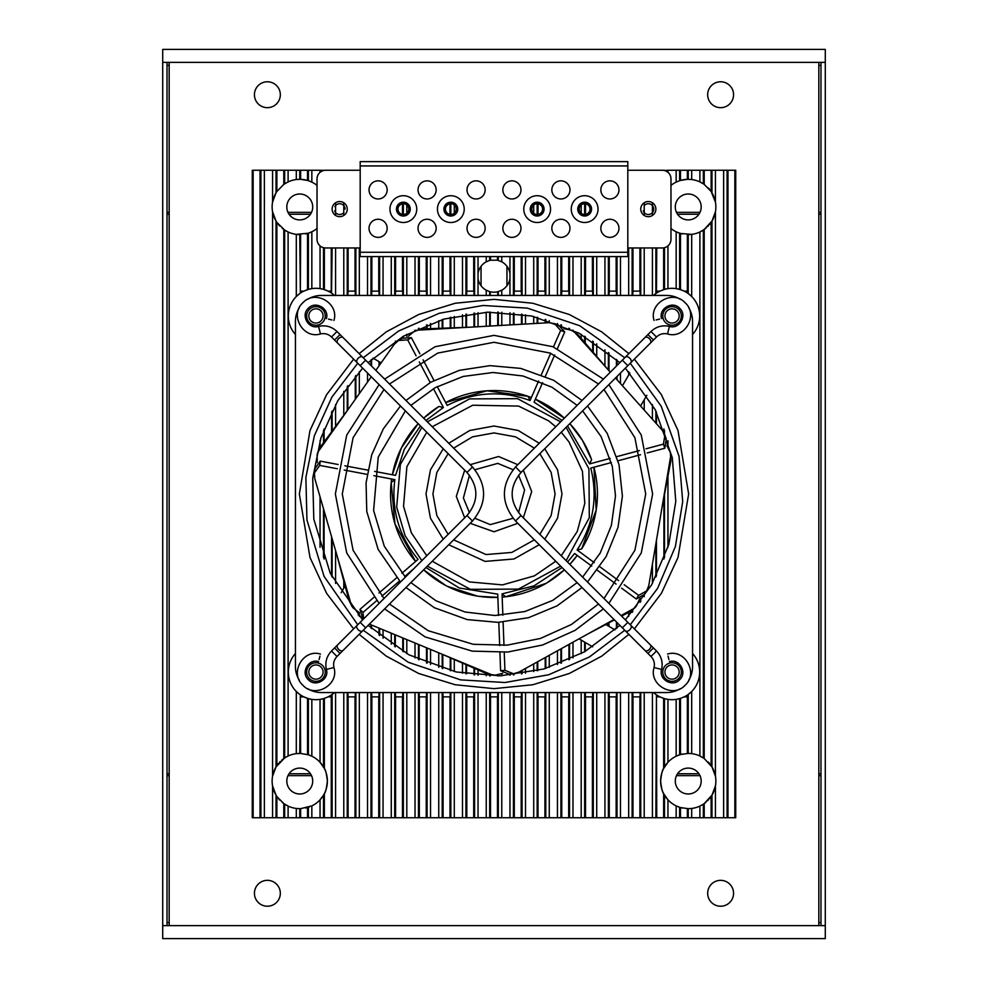 <?xml version="1.0" encoding="UTF-8"?>
<svg xmlns="http://www.w3.org/2000/svg" width="988" height="988" viewBox="0 0 988 988"><rect width="100%" height="100%" fill="white"/><g stroke="black" fill="none" stroke-linecap="round" stroke-linejoin="round"><path stroke-width="1.48" d="M648.313 201.552A7.558 7.558 0 0 1 654.859 212.889A7.558 7.558 0 0 1 641.768 212.889A7.558 7.558 0 0 1 648.313 201.552M339.687 201.552A7.558 7.558 0 0 1 346.232 212.889A7.558 7.558 0 0 1 333.141 212.889A7.558 7.558 0 0 1 339.687 201.552M403.351 214.507A5.397 5.397 0 0 1 398.683 206.418A5.397 5.397 0 0 1 408.032 206.418A5.397 5.397 0 0 1 403.351 214.507L403.351 203.713M537.163 214.507A5.397 5.397 0 0 1 532.495 206.418A5.397 5.397 0 0 1 541.844 206.418A5.397 5.397 0 0 1 537.163 214.507L537.163 203.713M450.837 214.507A5.397 5.397 0 0 1 446.156 206.418A5.397 5.397 0 0 1 455.505 206.418A5.397 5.397 0 0 1 450.837 214.507L450.837 203.713M584.649 214.507A5.397 5.397 0 0 1 579.968 206.418A5.397 5.397 0 0 1 589.317 206.418A5.397 5.397 0 0 1 584.649 214.507L584.649 203.713M360.188 170.257L325.657 170.257A8.633 8.633 0 0 0 317.024 178.89L317.024 239.331A8.633 8.633 0 0 0 325.657 247.963L360.188 247.963M627.812 247.963L662.343 247.963A8.633 8.633 0 0 0 670.976 239.331L670.976 178.89A8.633 8.633 0 0 0 662.343 170.257L627.812 170.257M627.812 165.947L627.812 161.624L360.188 161.624L360.188 256.596L627.812 256.596L627.812 165.947L360.188 165.947M403.351 216.014A6.904 6.904 0 0 1 397.374 205.652A6.904 6.904 0 0 1 409.328 205.652A6.904 6.904 0 0 1 403.351 216.014M537.163 216.014A6.904 6.904 0 0 1 531.186 205.652A6.904 6.904 0 0 1 543.141 205.652A6.904 6.904 0 0 1 537.163 216.014M450.837 216.014A6.904 6.904 0 0 1 444.859 205.652A6.904 6.904 0 0 1 456.814 205.652A6.904 6.904 0 0 1 450.837 216.014M584.649 216.014A6.904 6.904 0 0 1 578.672 205.652A6.904 6.904 0 0 1 590.626 205.652A6.904 6.904 0 0 1 584.649 216.014M560.9 237.379A9.065 9.065 0 0 1 553.058 223.782A9.065 9.065 0 0 1 568.755 223.782A9.065 9.065 0 0 1 560.9 237.379M609.892 237.379A9.065 9.065 0 0 1 602.05 223.782A9.065 9.065 0 0 1 617.747 223.782A9.065 9.065 0 0 1 609.892 237.379M560.9 198.971A9.065 9.065 0 0 1 553.058 185.374A9.065 9.065 0 0 1 568.755 185.374A9.065 9.065 0 0 1 560.9 198.971M609.892 198.971A9.065 9.065 0 0 1 602.05 185.374A9.065 9.065 0 0 1 617.747 185.374A9.065 9.065 0 0 1 609.892 198.971M511.908 237.379A9.065 9.065 0 0 1 504.065 223.782A9.065 9.065 0 0 1 519.762 223.782A9.065 9.065 0 0 1 511.908 237.379M511.908 198.971A9.065 9.065 0 0 1 504.065 185.374A9.065 9.065 0 0 1 519.762 185.374A9.065 9.065 0 0 1 511.908 198.971M584.649 222.498A13.375 13.375 0 0 1 573.052 202.417A13.375 13.375 0 0 1 596.233 202.417A13.375 13.375 0 0 1 584.649 222.498M537.163 222.498A13.375 13.375 0 0 1 525.579 202.417A13.375 13.375 0 0 1 548.748 202.417A13.375 13.375 0 0 1 537.163 222.498M403.351 222.498A13.375 13.375 0 0 1 391.767 202.417A13.375 13.375 0 0 1 414.948 202.417A13.375 13.375 0 0 1 403.351 222.498M450.837 222.498A13.375 13.375 0 0 1 439.252 202.417A13.375 13.375 0 0 1 462.421 202.417A13.375 13.375 0 0 1 450.837 222.498M378.108 198.971A9.065 9.065 0 0 1 370.253 185.374A9.065 9.065 0 0 1 385.95 185.374A9.065 9.065 0 0 1 378.108 198.971M378.108 237.379A9.065 9.065 0 0 1 370.253 223.782A9.065 9.065 0 0 1 385.95 223.782A9.065 9.065 0 0 1 378.108 237.379M476.093 198.971A9.065 9.065 0 0 1 468.238 185.374A9.065 9.065 0 0 1 483.935 185.374A9.065 9.065 0 0 1 476.093 198.971M427.1 198.971A9.065 9.065 0 0 1 419.245 185.374A9.065 9.065 0 0 1 434.942 185.374A9.065 9.065 0 0 1 427.1 198.971M476.093 237.379A9.065 9.065 0 0 1 468.238 223.782A9.065 9.065 0 0 1 483.935 223.782A9.065 9.065 0 0 1 476.093 237.379M427.1 237.379A9.065 9.065 0 0 1 419.245 223.782A9.065 9.065 0 0 1 434.942 223.782A9.065 9.065 0 0 1 427.1 237.379M623.49 161.624L364.51 161.624M818.817 925.645L818.817 62.355L169.183 62.355L169.183 925.645L820.979 925.645L820.979 62.355L825.289 62.355L825.289 49.4L162.711 49.4L162.711 62.355L167.021 62.355L167.021 925.645L169.183 925.645M319.087 659.552L319.951 656.094M668.049 656.094L668.913 659.552M328.448 319.087L331.906 319.951M656.094 319.951L659.552 319.087M315.95 323.064A7.126 7.126 0 0 1 309.775 312.381A7.126 7.126 0 0 1 322.113 312.381A7.126 7.126 0 0 1 315.95 323.064M315.95 679.176A7.126 7.126 0 0 1 309.775 668.493A7.126 7.126 0 0 1 322.113 668.493A7.126 7.126 0 0 1 315.95 679.176M672.05 323.064A7.126 7.126 0 0 1 665.887 312.381A7.126 7.126 0 0 1 678.225 312.381A7.126 7.126 0 0 1 672.05 323.064M672.05 679.176A7.126 7.126 0 0 1 665.887 668.493A7.126 7.126 0 0 1 678.225 668.493A7.126 7.126 0 0 1 672.05 679.176M688.722 680.226A25.898 25.898 0 0 0 692.563 666.665L692.563 321.335A25.898 25.898 0 0 0 688.722 307.774M680.226 299.278A25.898 25.898 0 0 0 666.665 295.437L321.335 295.437A25.898 25.898 0 0 0 307.774 299.278M299.278 307.774A25.898 25.898 0 0 0 295.437 321.335L295.437 666.665A25.898 25.898 0 0 0 299.278 680.226M307.774 688.722A25.898 25.898 0 0 0 321.335 692.563L666.665 692.563A25.898 25.898 0 0 0 680.226 688.722M315.95 325.225A9.275 9.275 0 0 1 307.91 311.306A9.275 9.275 0 0 1 323.978 311.306A9.275 9.275 0 0 1 315.95 325.225M315.95 681.337A9.275 9.275 0 0 1 307.91 667.419A9.275 9.275 0 0 1 323.978 667.419A9.275 9.275 0 0 1 315.95 681.337M672.05 325.225A9.275 9.275 0 0 1 664.022 311.306A9.275 9.275 0 0 1 680.09 311.306A9.275 9.275 0 0 1 672.05 325.225M672.05 681.337A9.275 9.275 0 0 1 664.022 667.419A9.275 9.275 0 0 1 680.09 667.419A9.275 9.275 0 0 1 672.05 681.337M317.568 453.443L320.248 447.194L317.099 454.813L317.259 462.545M416.084 355.816L407.686 339.909L398.535 340.465L394.298 344.281L375.835 370.339M371.278 376.774L319.297 450.158M320.248 447.194L348.85 408.427M400.362 339.489L402.091 338.279L411.366 337.649L419.875 353.753M415.701 330.77L422.259 328.967L414.343 331.264L408.402 336.216M553.453 346.936L560.653 330.437L554.515 323.632L548.896 322.706L419.357 330.078M422.259 328.967L470.399 327.164M556.417 324.459L558.442 325.052L564.716 331.919L557.43 348.603M572.805 331.017L578.289 335.018L571.57 330.251L563.987 328.695M646.053 448.787L663.43 444.131L664.924 435.091L662.145 430.113L615.499 377.996M610.312 372.192L575.621 333.425M578.289 335.018L609.72 371.537M665.467 437.091L666.258 439.043L664.813 448.231L647.226 452.949M635.358 607.089L630.245 611.56L636.383 606.052L639.594 599.024M504.238 652.302L504.917 670.284L513.389 673.754L518.861 672.149L613.993 619.488M621.069 615.573L632.382 609.3M630.245 611.56L621.613 616.117M614.425 619.921L587.65 634.074M511.327 673.828L509.24 674.174L500.607 670.716L499.928 652.525M493.716 675.039L487.035 673.816L495.161 675.187L502.67 673.31M369.376 624.12L490.134 674.088M487.035 673.816L442.871 654.55M376.626 600.704L362.979 612.449L363.633 618.871M362.633 618.253L359.965 609.349L373.76 597.468M352.284 606.657L349.073 600.667L353.074 607.879L359.212 612.572M337.39 468.757L319.704 465.422L314.443 472.906L314.789 478.6L350.789 603.26M349.073 600.667L336.599 554.132M314.826 470.881L314.95 468.769L320.248 461.124L338.131 464.508M670.556 453.986L670.852 460.779L670.383 452.553L666.888 445.65M624.157 584.686L638.631 595.369L646.621 590.91L648.783 585.637L670.432 457.703M670.852 460.779L661.898 508.116M645.399 592.578L644.374 594.418L636.284 599.012L621.637 588.193M562.049 567.544L534.026 585.859L502.052 593.874L502.855 615.191M503.114 622.094L503.979 645.399M616.08 584.093L597.32 570.261M591.763 566.149L574.621 553.502L567.544 562.049M581.636 548.945L596.184 510.067L593.912 467.225A103.431 103.431 0 0 1 581.636 548.945L577.103 549.97L594.27 562.641M599.827 566.741L618.587 580.586M640.557 454.727L618.043 460.766M611.374 462.557L590.787 468.065C597.987 497.335 593.43 524.64 577.103 549.97M582.438 440.352L569.841 423.654A103.431 103.431 0 0 1 591.602 459.741L589.577 463.915L610.176 458.407M616.858 456.617L639.384 450.577M554.676 354.939L545.351 376.305M542.585 382.628L534.063 402.165L562.049 420.456M528.074 396.336A103.431 103.431 0 0 1 531.371 397.546A103.431 103.431 0 0 0 528.074 396.336L486.936 390.803L445.662 402.548A103.431 103.431 0 0 1 528.074 396.336L530.074 400.523L538.608 380.973M541.362 374.637L550.699 353.259M423.099 359.854L433.991 380.466M437.227 386.567L447.181 405.413C474.104 391.878 501.743 390.248 530.074 400.523M425.952 420.456L443.402 407.513L433.448 388.655M430.212 382.541L419.32 361.929M344.923 465.793L367.82 470.127M374.613 471.412L395.546 475.376L404.388 449.17L420.456 425.952M391.199 482.514L394.965 523.85L415.602 561.468A103.431 103.431 0 0 1 391.199 482.514L394.842 479.625L373.884 475.66M367.091 474.376L344.182 470.041M378.997 592.973L396.67 577.77M401.894 573.262L418.048 559.356C398.856 536.114 391.125 509.536 394.842 479.625M413.75 568.755L404.771 576.486M399.535 580.993L381.862 596.196M499.669 645.621L498.804 622.329M498.545 615.425L497.742 594.134L459.334 588.008L425.952 567.544M443.402 407.513L438.882 406.476L423.654 418.159A103.431 103.431 0 0 1 438.882 406.476M418.159 423.654L401.375 447.972L392.372 474.771A103.431 103.431 0 0 1 418.159 423.654M535.36 399.189A103.431 103.431 0 0 1 564.346 418.159L535.36 399.189M591.602 459.741L582.525 440.5M502.052 593.874L505.683 596.777L546.031 583.389M546.969 582.846L564.346 569.841A103.431 103.431 0 0 1 502.176 597.11A103.431 103.431 0 0 0 505.683 596.777M569.841 564.346L577.227 555.417A103.431 103.431 0 0 1 569.841 564.346M478.933 596.332L497.866 597.37A103.431 103.431 0 0 1 423.654 569.841L445.576 585.402M447.268 586.279L477.365 596.085M692.563 321.335L692.563 666.665M666.665 295.437L321.335 295.437M295.437 321.335L295.437 666.665M666.665 692.563L321.335 692.563M629.887 373.019L622.428 385.728M646.844 395.299L640.57 405.994M381.133 362.868L373.019 358.113M396.559 341.897L395.311 341.169M359.311 612.943L358.113 614.981M391.396 507.079L391.396 507.079A103.431 103.431 0 0 1 391.656 479.032A103.431 103.431 0 0 0 391.396 507.079M345.121 585.933L341.156 592.701M614.981 629.887L605.78 624.49M592.689 646.831L579.042 638.828M688.241 768.096A12.955 12.955 0 0 1 699.455 787.522A12.955 12.955 0 0 1 677.027 787.522A12.955 12.955 0 0 1 688.241 768.096M665.48 796.699A27.627 27.627 0 0 0 667.95 799.798L663.64 793.611C662.479 792.586 661.478 788.399 660.614 781.051C661.466 773.703 662.479 769.516 663.64 768.491L667.95 762.291A27.627 27.627 0 0 1 680.473 754.536L676.163 756.203L676.163 699.38L680.473 698.368L680.473 754.536L688.241 753.424L688.241 694.441L691.699 691.489L691.699 753.634L688.241 753.424A27.627 27.627 0 0 1 699.899 756.005L699.899 231.995L704.209 229.488L704.209 758.512L711.978 766.923L711.978 221.077L704.209 229.488M311.282 755.944A27.627 27.627 0 0 1 311.838 756.203L308.392 754.807L308.392 698.627L311.838 699.38L311.838 756.203A27.627 27.627 0 0 1 320.05 762.291L324.36 768.491C325.521 769.504 326.534 773.69 327.386 781.051C326.534 788.387 325.521 792.574 324.36 793.611L324.36 817.743L252.273 817.743L252.273 170.257L252.273 817.743M299.759 768.096A12.955 12.955 0 0 1 310.973 787.522A12.955 12.955 0 0 1 288.545 787.522A12.955 12.955 0 0 1 299.759 768.096M688.241 194.006A12.955 12.955 0 0 1 699.455 213.433A12.955 12.955 0 0 1 677.027 213.433A12.955 12.955 0 0 1 688.241 194.006M680.473 233.464L680.473 289.632L676.163 288.62L676.163 231.797L680.473 233.464L691.699 234.366L691.699 296.511L688.241 293.56L688.241 234.576A27.627 27.627 0 0 0 689.748 234.539M704.209 758.512L699.899 756.005A27.627 27.627 0 0 1 702.703 757.512M489.678 295.437L489.678 291.621L486.232 290.213A16.191 16.191 0 0 1 478.031 278.653L478.031 273.38A16.191 16.191 0 0 1 486.232 261.82L489.678 260.412L489.678 256.596M509.969 295.437L509.969 278.653A16.191 16.191 0 0 1 501.768 290.213L497.73 291.769A16.191 16.191 0 0 1 490.27 291.769L490.27 295.437M490.27 312.097L490.27 326.04M497.73 291.769L497.73 295.437M497.73 312.097L497.73 325.62M308.392 233.193L311.838 231.797L311.838 288.62L308.392 289.373L308.392 233.193L296.301 234.366A27.627 27.627 0 0 1 288.101 231.995L288.101 756.005L284.655 757.92L284.655 230.081L288.101 231.995A27.627 27.627 0 0 1 285.273 230.476M306.465 697.997A27.627 27.627 0 0 0 308.392 698.627L303.81 696.873A27.627 27.627 0 0 1 300.352 694.86L300.624 753.436L296.301 753.634L296.301 691.489L299.759 694.441A27.627 27.627 0 0 1 299.512 694.268M295.437 334.463A27.627 27.627 0 0 1 299.759 293.56L296.301 296.511L296.301 234.366A27.627 27.627 0 0 0 299.129 234.576M299.759 194.006A12.955 12.955 0 0 1 310.973 213.433A12.955 12.955 0 0 1 288.545 213.433A12.955 12.955 0 0 1 299.759 194.006M692.563 653.537A27.627 27.627 0 0 1 688.241 694.441L687.648 696.873L684.19 696.873L680.473 698.368A27.627 27.627 0 0 1 676.99 699.232M662.578 697.997A27.627 27.627 0 0 0 664.504 698.627L667.95 699.38L667.95 762.291A27.627 27.627 0 0 0 663.566 768.639M682.325 754.066A27.627 27.627 0 0 0 680.769 754.449M663.269 769.244A27.627 27.627 0 0 0 661.058 776.148M661.021 776.333A27.627 27.627 0 0 0 660.614 780.841M660.626 781.632A27.627 27.627 0 0 0 663.269 792.87M663.578 793.488A27.627 27.627 0 0 0 665.332 796.489M678.645 806.949A27.627 27.627 0 0 0 679.608 807.295L676.163 805.887A27.627 27.627 0 0 1 667.95 799.798L667.95 817.743L324.36 817.743M680.769 807.641A27.627 27.627 0 0 0 682.313 808.036M702.579 804.664A27.627 27.627 0 0 0 703.345 804.17L699.899 806.097A27.627 27.627 0 0 1 691.699 808.456L688.241 808.678A27.627 27.627 0 0 0 689.266 808.653M701.319 805.381A27.627 27.627 0 0 0 702.394 804.775M734.862 817.743L734.862 170.257L735.727 170.257L735.727 817.743L711.978 817.743L711.978 795.179L704.209 803.59A27.627 27.627 0 0 0 704.234 803.577M705.012 803.009A27.627 27.627 0 0 0 706.087 802.133M707.68 800.675A27.627 27.627 0 0 0 708.371 799.959M709.458 798.749A27.627 27.627 0 0 0 710.1 797.946M710.557 797.341A27.627 27.627 0 0 0 712.249 794.71M712.373 794.5A27.627 27.627 0 0 0 715.436 785.917L715.436 817.743M712.41 220.349A27.627 27.627 0 0 0 715.436 211.815L715.436 776.185A27.627 27.627 0 0 0 714.793 773.406M714.645 772.912A27.627 27.627 0 0 0 711.051 765.465M709.532 763.44A27.627 27.627 0 0 0 708.235 761.983M704.246 758.525A27.627 27.627 0 0 0 703.295 757.882M676.163 699.38A27.627 27.627 0 0 1 664.652 698.677M687.648 694.86A27.627 27.627 0 0 1 684.19 696.873L684.19 696.873M653.537 692.563A27.627 27.627 0 0 0 655.871 694.441L653.537 692.563M664.504 766.923L664.504 698.627L659.922 696.873A27.627 27.627 0 0 0 661.33 697.516M663.911 559.06L663.911 497.495M663.911 432.707L663.911 428.94M656.464 412.095L656.464 423.766M656.464 540.263L656.464 575.905M324.089 428.94L324.089 441.982M324.089 510.821L324.089 559.06M331.536 412.095L331.536 431.892M331.536 536.595L331.536 575.905M305.218 697.516A27.627 27.627 0 0 1 303.81 696.873L300.624 696.873M322.545 765.428A27.627 27.627 0 0 0 320.05 762.291L320.05 699.38A27.627 27.627 0 0 0 323.496 698.627L320.05 699.38A27.627 27.627 0 0 1 308.54 698.677M326.67 697.516A27.627 27.627 0 0 0 328.078 696.873L324.36 698.368L324.36 768.491M332.129 817.743L332.129 694.441A27.627 27.627 0 0 0 334.463 692.563L331.536 694.86L331.536 696.873L328.078 696.873A27.627 27.627 0 0 0 331.536 694.86M295.437 653.537A27.627 27.627 0 0 0 299.166 694.008M300.352 694.86L299.759 753.424A27.627 27.627 0 0 0 298.734 753.436M300.624 753.436L308.392 754.807M288.101 756.005L288.101 756.005A27.627 27.627 0 0 1 296.301 753.634M286.051 757.067A27.627 27.627 0 0 0 283.766 758.525M282.988 759.093A27.627 27.627 0 0 0 281.913 759.957M280.32 761.415A27.627 27.627 0 0 0 279.629 762.131M278.542 763.354A27.627 27.627 0 0 0 277.9 764.144M277.443 764.749A27.627 27.627 0 0 0 275.751 767.392M275.541 767.762A27.627 27.627 0 0 0 272.565 776.185L272.565 211.815A27.627 27.627 0 0 0 273.207 214.594M272.565 817.743L272.565 785.917A27.627 27.627 0 0 0 273.207 788.696M273.355 789.19A27.627 27.627 0 0 0 276.023 795.179L276.875 796.538A27.627 27.627 0 0 0 277.455 797.353M278.505 798.699A27.627 27.627 0 0 0 279.74 800.095M282.235 802.404A27.627 27.627 0 0 0 282.852 802.898M283.766 803.577A27.627 27.627 0 0 0 285.396 804.652M285.606 804.775A27.627 27.627 0 0 0 286.681 805.381M298.722 808.653A27.627 27.627 0 0 0 299.759 808.678L296.301 808.456A27.627 27.627 0 0 1 288.101 806.097L283.791 803.59L276.875 796.538L276.875 817.743M323.496 817.743L323.496 795.179L320.05 799.798A27.627 27.627 0 0 1 311.838 805.887L300.624 808.666L300.624 817.743M305.675 808.036A27.627 27.627 0 0 0 307.231 807.641M307.527 817.743L307.527 807.554A27.627 27.627 0 0 0 309.355 806.949M320.05 817.743L320.05 799.798A27.627 27.627 0 0 0 322.545 796.674M322.594 796.587A27.627 27.627 0 0 0 324.435 793.463M324.731 792.858A27.627 27.627 0 0 0 326.942 785.954M326.979 785.769A27.627 27.627 0 0 0 327.386 781.261M327.374 780.458A27.627 27.627 0 0 0 324.731 769.244M324.422 768.615A27.627 27.627 0 0 0 322.607 765.527M310.479 755.585A27.627 27.627 0 0 0 307.527 754.536L307.527 698.368M680.473 289.632L684.19 291.127A27.627 27.627 0 0 1 687.648 293.14L688.241 293.56A27.627 27.627 0 0 1 692.563 334.463M687.376 234.564L687.376 291.127L684.19 291.127A27.627 27.627 0 0 0 682.782 290.484M667.95 245.889L667.95 288.62L664.504 289.373L664.504 247.679M687.376 170.257L687.376 179.334L688.241 179.322L688.241 170.257L680.473 170.257L680.473 180.446L687.376 179.334A27.627 27.627 0 0 0 680.473 180.446L679.608 180.705A27.627 27.627 0 0 0 678.645 181.051M670.976 185.386A27.627 27.627 0 0 1 676.163 182.113L679.608 180.705L679.608 170.257L667.95 170.257L667.95 172.332M670.976 228.512A27.627 27.627 0 0 0 682.313 233.934M689.92 234.527A27.627 27.627 0 0 0 704.234 229.475M705.012 228.907A27.627 27.627 0 0 0 706.087 228.043M707.68 226.585A27.627 27.627 0 0 0 708.371 225.869M709.458 224.647A27.627 27.627 0 0 0 710.1 223.856M710.557 223.251A27.627 27.627 0 0 0 712.249 220.62M704.246 184.435A27.627 27.627 0 0 0 704.209 184.41L711.125 191.462L715.436 202.083A27.627 27.627 0 0 0 712.434 193.623M712.089 193.006A27.627 27.627 0 0 0 711.051 191.363M709.532 189.338A27.627 27.627 0 0 0 708.235 187.893M688.241 179.322L691.699 179.544A27.627 27.627 0 0 1 699.899 181.903L703.345 183.83A27.627 27.627 0 0 0 702.567 183.323M702.369 183.212A27.627 27.627 0 0 0 701.455 182.694M687.376 291.127L687.648 293.14M681.535 289.99A27.627 27.627 0 0 0 662.578 289.99M656.736 247.963L656.464 293.14A27.627 27.627 0 0 1 659.922 291.127L664.504 289.373M656.464 293.14L655.871 293.56A27.627 27.627 0 0 0 653.537 295.437L655.871 293.56L655.871 247.963M653.71 209.11A5.397 5.397 0 0 0 652.413 205.603L652.413 212.618A5.397 5.397 0 0 0 653.686 209.604M643.225 210.889A5.397 5.397 0 0 0 644.213 212.618L644.213 215.458M335.587 202.762L335.587 205.603A5.397 5.397 0 0 0 334.883 206.653M334.623 210.987A5.397 5.397 0 0 0 335.587 212.618L335.587 215.458M345.084 209.11A5.397 5.397 0 0 0 343.787 205.603L343.787 212.618A5.397 5.397 0 0 1 335.587 212.618L335.587 205.603A5.397 5.397 0 0 1 343.787 205.603L343.787 202.762M334.463 295.437A27.627 27.627 0 0 0 332.129 293.56L334.463 295.437M324.607 289.719A27.627 27.627 0 0 0 324.36 289.632L328.078 291.127A27.627 27.627 0 0 1 331.536 293.14L331.536 291.127L328.078 291.127A27.627 27.627 0 0 0 324.731 289.756M322.483 289.101A27.627 27.627 0 0 0 320.05 288.62L323.496 289.373A27.627 27.627 0 0 0 322.52 289.113M320.05 245.889L320.05 288.62A27.627 27.627 0 0 0 306.465 289.99M300.624 234.564L300.352 293.14A27.627 27.627 0 0 1 303.81 291.127L308.392 289.373M300.624 291.127L303.81 291.127M317.024 228.512A27.627 27.627 0 0 1 305.675 233.934M299.488 234.576A27.627 27.627 0 0 0 299.759 234.576L300.352 293.14M284.655 230.081L276.875 222.436A27.627 27.627 0 0 0 277.455 223.251M274.454 218.052A27.627 27.627 0 0 0 276.875 222.436L276.023 221.077L276.023 766.923L284.655 757.92M277.233 190.956A27.627 27.627 0 0 0 276.875 191.462L283.791 184.41L288.101 181.903A27.627 27.627 0 0 1 296.301 179.544L299.759 179.322L299.759 170.257L288.101 170.257L288.101 181.903A27.627 27.627 0 0 0 285.606 183.225M285.421 183.336A27.627 27.627 0 0 0 284.803 183.719M284.655 183.83L284.655 170.257L283.791 170.257L283.791 184.41A27.627 27.627 0 0 0 283.395 184.694M283.791 170.257L276.875 170.257L276.875 191.462L276.023 192.821A27.627 27.627 0 0 0 275.751 193.29M275.541 193.673A27.627 27.627 0 0 0 272.565 202.083L272.565 170.257L276.875 170.257M273.355 215.088A27.627 27.627 0 0 0 274.219 217.496M278.505 224.597A27.627 27.627 0 0 0 279.74 225.993M282.235 228.302A27.627 27.627 0 0 0 282.852 228.808M283.766 229.475A27.627 27.627 0 0 0 285.174 230.414M309.355 181.051A27.627 27.627 0 0 0 308.392 180.705L311.838 182.113A27.627 27.627 0 0 1 317.024 185.386M307.527 170.257L307.527 180.446L308.392 180.705L308.392 170.257L300.624 170.257L300.624 179.334L307.527 180.446A27.627 27.627 0 0 0 300.624 179.334L299.759 179.322M711.978 817.743L667.95 817.743M711.978 795.179L715.436 785.917A27.627 27.627 0 0 0 715.436 776.185L711.978 766.923M703.345 817.743L703.345 804.17L704.209 803.59L704.209 817.743M688.241 817.743L688.241 808.678L680.473 807.554L680.473 817.743M679.608 817.743L679.608 807.295L680.473 807.554M656.736 696.873L659.922 696.873A27.627 27.627 0 0 1 656.464 694.86L656.736 817.743M655.871 817.743L656.464 694.86M497.73 675.137L497.73 675.903M497.73 692.563L497.73 696.873L490.542 696.873L490.542 817.743M490.27 674.767L490.27 675.903M490.27 692.563L490.542 696.873M323.496 766.923L323.496 698.627L324.36 698.368M323.496 795.179L324.36 793.611M299.759 817.743L299.759 808.678L300.624 808.666M276.023 766.923L272.565 776.185A27.627 27.627 0 0 0 272.565 785.917L276.023 795.179L276.023 817.743M711.978 192.821L711.978 170.257L715.436 170.257L715.436 202.083A27.627 27.627 0 0 1 715.436 211.815L711.978 221.077M723.636 817.743L723.636 170.257L727.958 170.257L727.958 817.743M699.899 181.903L699.899 170.257L704.209 170.257L704.209 184.41L703.345 183.83L703.345 170.257M688.241 170.257L691.699 170.257L691.699 179.544M664.504 170.541L667.95 170.257M656.736 291.127L659.922 291.127M644.213 202.762L644.213 205.603A5.397 5.397 0 0 1 652.413 205.603L652.413 202.762M652.413 215.458L652.413 212.618A5.397 5.397 0 0 1 644.213 212.618L644.213 205.603M632.987 247.963L632.987 291.127L640.162 291.127L640.162 295.437M632.987 291.127L632.715 295.437M640.162 598.716L640.162 602.334M640.162 692.563L640.162 696.873L632.987 696.873L632.987 817.743M632.715 609.868L632.715 611.72M632.715 692.563L632.987 696.873M609.25 256.596L609.25 291.127L616.426 291.127L616.426 295.437M609.25 291.127L608.979 295.437M616.426 359.41L616.426 366.079M616.426 377.07L616.426 379.022M616.426 621.921L616.426 628.59M616.426 692.563L616.426 696.873L609.25 696.873L609.25 817.743M608.979 353L608.979 370.673M608.979 622.798L608.979 626.367M608.979 692.563L609.25 696.873M585.514 256.596L585.514 291.127L592.689 291.127L592.689 295.437M585.514 291.127L585.242 295.437M592.689 341.144L592.689 351.74M592.689 692.563L592.689 696.873L585.514 696.873L585.514 817.743M585.242 336.587L585.242 343.083M585.242 642.472L585.242 651.413M585.242 692.563L585.514 696.873M561.764 256.596L561.764 291.127L568.94 291.127L568.94 295.437M561.764 291.127L561.493 295.437M568.94 328.214L568.94 329.078M568.94 644.423L568.94 659.786M568.94 692.563L568.94 696.873L561.764 696.873L561.764 817.743M561.493 325.04L561.493 326.534M561.493 648.548L561.493 662.96M561.493 692.563L561.764 696.873M538.028 256.596L538.028 291.127L545.203 291.127L545.203 295.437M538.028 291.127L537.756 295.437M545.203 319.408L545.203 322.915M545.203 657.563L545.203 668.592M545.203 692.563L545.203 696.873L538.028 696.873L538.028 817.743M537.756 317.395L537.756 323.335M537.756 661.688L537.756 670.605M537.756 692.563L538.028 696.873M521.466 670.716L521.466 673.853M521.466 692.563L521.466 696.873L514.291 696.873L514.291 817.743M514.019 673.668L514.019 674.841M514.019 692.563L514.291 696.873M514.291 256.596L514.291 291.127L521.466 291.127L521.466 295.437M514.291 291.127L514.019 295.437M514.019 313.159L514.019 324.694M521.466 314.147L521.466 324.262M509.969 278.653L509.969 256.596M490.542 256.596L490.542 260.202L497.458 260.202L501.768 261.82A16.191 16.191 0 0 1 509.969 273.38M490.542 260.202L489.678 260.412M473.981 668.123L473.981 674.841M473.981 692.563L473.981 696.873L466.805 696.873L466.805 817.743M466.534 664.875L466.534 673.853M466.534 692.563L466.805 696.873M466.805 256.596L466.805 291.127L473.981 291.127L473.981 295.437M466.805 291.127L466.534 295.437M466.534 314.147L466.534 327.312M473.981 313.159L473.981 326.966M443.069 256.596L443.069 291.127L450.244 291.127L450.244 295.437M443.069 291.127L442.797 295.437M450.244 317.395L450.244 327.917M450.244 657.761L450.244 670.605M450.244 692.563L450.244 696.873L443.069 696.873L443.069 817.743M442.797 319.408L442.797 328.201M442.797 654.513L442.797 668.592M442.797 692.563L443.069 696.873M419.32 256.596L419.32 291.127L426.507 291.127L426.507 295.437M419.32 291.127L419.06 295.437M426.507 325.04L426.507 328.806M426.507 647.782L426.507 662.96M426.507 692.563L426.507 696.873L419.32 696.873L419.32 817.743M419.06 328.214L419.06 329.486M419.06 644.707L419.06 659.786M419.06 692.563L419.32 696.873M395.583 256.596L395.583 291.127L402.758 291.127L402.758 295.437M395.583 291.127L395.311 295.437M402.758 336.587L402.758 337.896M402.758 637.964L402.758 651.413M402.758 692.563L402.758 696.873L395.583 696.873L395.583 817.743M395.311 634.889L395.311 646.856M395.311 692.563L395.583 696.873M371.846 256.596L371.846 291.127L379.022 291.127L379.022 295.437M371.846 291.127L371.574 295.437M379.022 361.633L379.022 365.856M379.022 628.158L379.022 635M379.022 692.563L379.022 696.873L371.846 696.873L371.846 817.743M371.574 359.41L371.574 366.079M371.574 625.071L371.574 628.59M371.574 692.563L371.846 696.873M348.097 247.963L348.097 291.127L355.285 291.127L355.285 295.437M348.097 291.127L347.838 295.437M355.285 376.28L355.285 399.362M355.285 692.563L355.285 696.873L348.097 696.873L348.097 817.743M347.838 385.666L347.838 409.81M347.838 692.563L348.097 696.873M324.36 247.864L324.36 289.632L323.496 289.373L323.496 247.679M331.536 293.14L332.129 247.963M320.05 172.332L320.05 170.257L324.36 170.356M308.392 170.257L311.838 170.257L311.838 182.113M284.655 170.257L288.101 170.257M276.023 170.257L276.023 192.821L272.565 202.083A27.627 27.627 0 0 0 272.565 211.815L276.023 221.077M260.906 817.743L260.906 170.257L264.364 170.257L264.364 817.743M734.862 170.257L727.958 170.257M723.636 170.257L715.436 170.257M711.978 170.257L704.209 170.257M699.899 170.257L691.699 170.257M680.473 170.257L679.608 170.257M664.504 170.257L656.736 170.257M331.264 170.257L324.36 170.257M320.05 170.257L311.838 170.257M300.624 170.257L299.759 170.257M272.565 170.257L264.364 170.257M260.906 170.257L252.273 170.257M720.623 81.769A12.955 12.955 0 0 1 731.836 101.196A12.955 12.955 0 0 1 709.396 101.196A12.955 12.955 0 0 1 720.623 81.769M720.623 880.333A12.955 12.955 0 0 1 731.836 899.747A12.955 12.955 0 0 1 709.396 899.747A12.955 12.955 0 0 1 720.623 880.333M267.377 81.769A12.955 12.955 0 0 1 278.604 101.196A12.955 12.955 0 0 1 256.164 101.196A12.955 12.955 0 0 1 267.377 81.769M267.377 880.333A12.955 12.955 0 0 1 278.604 899.747A12.955 12.955 0 0 1 256.164 899.747A12.955 12.955 0 0 1 267.377 880.333M162.711 62.355L162.711 938.6L825.289 938.6L825.289 62.355M820.979 925.645L825.289 925.645M162.711 925.645L167.021 925.645M167.021 62.355L169.183 62.355M818.817 62.355L820.979 62.355M481.045 266.303L481.045 285.73M506.955 285.73L506.955 266.303M167.021 922.594L169.183 922.594M818.817 922.594L820.979 922.594M167.021 65.406L169.183 65.406M818.817 65.406L820.979 65.406M360.188 252.273L627.812 252.273M521.009 515.514C509.215 501.175 509.215 486.825 521.009 472.486L515.514 466.991C500.718 484.997 500.718 503.003 515.514 521.009L622.341 627.837L627.837 622.341L521.009 515.514L515.514 521.009M466.991 472.486L472.486 466.991C487.282 484.997 487.282 503.003 472.486 521.009L466.991 515.514C478.785 501.175 478.785 486.825 466.991 472.486L360.163 365.659L365.659 360.163L472.486 466.991M472.486 521.009L365.659 627.837L360.163 622.341L466.991 515.514M515.514 466.991L622.341 360.163L627.837 365.659L521.009 472.486M365.659 627.837L362.658 630.838A3.89 2.396 -135 0 1 358.212 629.788A3.89 2.396 -135 0 1 357.162 625.342L360.163 622.341M627.837 622.341L630.838 625.342A3.89 2.396 135 0 1 629.788 629.788A3.89 2.396 135 0 1 625.342 630.838L622.341 627.837M360.163 365.659L357.162 362.658A3.89 2.396 -45 0 1 358.212 358.212A3.89 2.396 -45 0 1 362.658 357.162L365.659 360.163M622.341 360.163L625.342 357.162A3.89 2.396 45 0 1 629.788 358.212A3.89 2.396 45 0 1 630.838 362.658L627.837 365.659M362.658 630.838L343.058 650.425A3.89 2.396 -135 0 1 338.625 649.375A3.89 2.396 -135 0 1 337.575 644.942L357.162 625.342M630.838 625.342L650.425 644.942A3.89 2.396 135 0 1 649.375 649.375A3.89 2.396 135 0 1 644.942 650.425L650.993 656.489C653.945 659.638 654.97 663.319 654.056 667.542L661.59 669.432C658.428 679.497 672.68 687.574 679.682 679.682C687.574 672.68 679.497 658.428 669.432 661.59M357.162 362.658L337.575 343.058A3.89 2.396 -45 0 1 338.625 338.625A3.89 2.396 -45 0 1 343.058 337.575L362.658 357.162M625.342 357.162L644.942 337.575A3.89 2.396 45 0 1 649.375 338.625A3.89 2.396 45 0 1 650.425 343.058L656.489 337.007L650.993 331.511L647.943 334.562L653.439 340.057M343.058 650.425L340.057 653.439L334.562 647.943L337.575 644.942M650.425 644.942L653.439 647.943L647.943 653.439M337.575 343.058L334.562 340.057L340.057 334.562L343.058 337.575M340.057 653.439L337.007 656.489L334.253 653.747L331.511 650.993L334.562 647.943M653.439 647.943L656.489 650.993L650.993 656.489M334.562 340.057L331.511 337.007L334.253 334.253L337.007 331.511L340.057 334.562M318.568 661.59C308.503 658.428 300.426 672.68 308.318 679.682C315.32 687.574 329.572 679.497 326.411 669.432L333.944 667.542C339.378 684.869 314.888 698.751 302.822 685.178C289.249 673.112 303.131 648.622 320.458 654.056M326.411 318.568C329.572 308.503 315.32 300.426 308.318 308.318C300.426 315.32 308.503 329.572 318.568 326.411L320.458 333.944C303.131 339.378 289.249 314.9 302.822 302.822C314.9 289.249 339.378 303.131 333.944 320.458M654.056 320.458C648.622 303.131 673.1 289.249 685.178 302.822C698.751 314.9 684.869 339.378 667.542 333.944L669.432 326.411C679.497 329.572 687.574 315.32 679.682 308.318C672.68 300.426 658.428 308.503 661.59 318.568M411.366 337.649L407.686 339.909M564.716 331.919L560.653 330.437M664.813 448.231L663.43 444.131M353.642 359.138L326.596 394.681L309.985 430.546L299.352 494L309.985 557.454L326.596 593.319L353.642 628.862M359.138 634.358L386.283 656.131L418.69 673.495L455.209 684.746L494 688.648L532.791 684.746L569.31 673.495L601.717 656.131L628.862 634.358M634.358 628.862L661.404 593.319L678.015 557.454L688.648 494L678.015 430.546L661.404 394.681L634.358 359.138M628.862 353.642L601.717 331.869L569.31 314.505L532.791 303.254L494 299.352L455.209 303.254L418.69 314.505L386.283 331.869L359.138 353.642M500.607 670.716L504.917 670.284M359.965 609.349L362.979 612.449M320.248 461.124L319.704 465.422M636.284 599.012L638.631 595.369M567.544 425.952L589.577 463.915M679.608 754.807L679.608 698.627M667.95 440.685L667.95 446.625M667.95 476.117L667.95 547.315M664.504 557.491L664.504 494.358M664.504 433.967L664.504 430.509M323.496 557.491L323.496 508.758M323.496 442.785L323.496 430.509M320.05 547.315L320.05 496.816M320.05 447.478L320.05 440.685M703.345 757.92L703.345 230.081M679.608 289.373L679.608 233.193M489.678 326.077L489.678 312.109M486.232 326.275L486.232 312.22M486.232 295.437L486.232 290.213M501.768 290.213L501.768 295.437M501.768 312.22L501.768 325.385M498.323 325.583L498.323 312.109M498.323 295.437L498.323 291.621M687.376 696.873L687.376 753.436M655.871 410.934L655.871 423.099M655.871 543.758L655.871 577.066M332.129 577.066L332.129 538.645M332.129 431.089L332.129 410.934M711.125 765.564L711.125 222.436M478.031 278.653L478.031 295.437M478.031 312.764L478.031 326.732M509.969 324.916L509.969 312.764M307.527 289.632L307.527 233.464M283.791 758.512L283.791 229.488M276.875 222.436L276.875 765.564M699.899 817.743L699.899 806.097M691.699 808.456L691.699 817.743M676.163 817.743L676.163 805.887M664.504 817.743L664.504 795.179M663.64 768.491L663.64 698.368M652.413 817.743L652.413 692.563M652.413 583.476L652.413 564.173M652.413 419.245L652.413 404.524M509.969 817.743L509.969 692.563M509.969 675.236L509.969 674.1M513.427 817.743L513.427 692.563M513.427 674.903L513.427 673.742M498.323 817.743L498.323 692.563M498.323 675.891L498.323 675.076M501.768 673.977L501.768 675.78M501.768 692.563L501.768 817.743M486.232 817.743L486.232 692.563M486.232 675.78L486.232 673.458M489.678 817.743L489.678 692.563M489.678 675.891L489.678 674.656M474.573 817.743L474.573 692.563M474.573 674.903L474.573 668.382M478.031 669.889L478.031 675.236M478.031 692.563L478.031 817.743M335.587 404.524L335.587 426.408M335.587 550.6L335.587 583.476M335.587 692.563L335.587 817.743M308.392 817.743L308.392 807.295M311.838 805.887L311.838 817.743M296.301 817.743L296.301 808.456M284.655 817.743L284.655 804.17M288.101 806.097L288.101 817.743M727.094 817.743L727.094 170.257M676.163 182.113L676.163 170.257M663.64 289.632L663.64 247.864M652.413 295.437L652.413 247.963M644.213 247.963L644.213 295.437M644.213 399.782L644.213 410.082M644.213 594.653L644.213 596.653M644.213 692.563L644.213 817.743M640.755 817.743L640.755 692.563M640.755 601.531L640.755 598.333M640.755 295.437L640.755 247.963M628.677 817.743L628.677 692.563M628.677 616.339L628.677 612.387M628.677 375.082L628.677 371.673M628.677 295.437L628.677 247.963M632.122 817.743L632.122 692.563M632.122 612.424L632.122 610.337M632.122 295.437L632.122 247.963M617.018 817.743L617.018 692.563M617.018 628.047L617.018 622.514M617.018 379.688L617.018 376.477M617.018 365.486L617.018 359.953M617.018 295.437L617.018 256.596M620.476 256.596L620.476 295.437M620.476 373.019L620.476 383.554M620.476 692.563L620.476 817.743M604.94 817.743L604.94 692.563M604.94 365.968L604.94 349.789M604.94 295.437L604.94 256.596M608.386 817.743L608.386 692.563M608.386 626.022L608.386 623.107M608.386 369.981L608.386 352.518M608.386 295.437L608.386 256.596M593.282 817.743L593.282 692.563M593.282 352.432L593.282 341.539M593.282 295.437L593.282 256.596M596.727 256.596L596.727 295.437M596.727 343.836L596.727 356.446M596.727 692.563L596.727 817.743M581.191 817.743L581.191 692.563M581.191 653.686L581.191 640.088M581.191 338.378L581.191 334.315M581.191 295.437L581.191 256.596M581.191 213.26L581.191 204.961M584.649 817.743L584.649 692.563M584.649 651.747L584.649 642.114M584.649 342.391L584.649 336.253M584.649 295.437L584.649 256.596M569.545 817.743L569.545 692.563M569.545 659.515L569.545 644.09M569.545 329.3L569.545 328.485M569.545 295.437L569.545 256.596M572.991 256.596L572.991 295.437M572.991 330.103L572.991 331.054M572.991 642.188L572.991 657.897M572.991 692.563L572.991 817.743M557.454 817.743L557.454 692.563M557.454 664.516L557.454 650.783M557.454 324.694L557.454 323.484M557.454 295.437L557.454 256.596M560.9 817.743L560.9 692.563M560.9 663.195L560.9 648.869M560.9 326.176L560.9 324.805M560.9 295.437L560.9 256.596M545.796 817.743L545.796 692.563M545.796 668.407L545.796 657.242M545.796 322.878L545.796 319.593M545.796 295.437L545.796 256.596M549.254 256.596L549.254 295.437M549.254 320.655L549.254 322.693M549.254 655.328L549.254 667.345M549.254 692.563L549.254 817.743M533.718 817.743L533.718 692.563M533.718 671.556L533.718 663.924M533.718 323.57L533.718 316.444M533.718 295.437L533.718 256.596M533.718 213.26L533.718 204.961M537.163 817.743L537.163 692.563M537.163 670.741L537.163 662.022M537.163 323.372L537.163 317.259M537.163 295.437L537.163 256.596M522.059 817.743L522.059 692.563M522.059 673.767L522.059 670.383M522.059 324.237L522.059 314.233M522.059 295.437L522.059 256.596M525.505 256.596L525.505 295.437M525.505 314.814L525.505 324.039M525.505 668.468L525.505 673.186M525.505 692.563L525.505 817.743M513.427 324.719L513.427 313.097M513.427 295.437L513.427 256.596M501.768 256.596L501.768 261.82M498.323 260.412L498.323 256.596M486.232 261.82L486.232 256.596M474.573 326.929L474.573 313.097M474.573 295.437L474.573 256.596M478.031 256.596L478.031 273.38M462.495 817.743L462.495 692.563M462.495 673.186L462.495 663.109M462.495 327.46L462.495 314.814M462.495 295.437L462.495 256.596M465.941 817.743L465.941 692.563M465.941 673.767L465.941 664.615M465.941 327.337L465.941 314.233M465.941 295.437L465.941 256.596M450.837 817.743L450.837 692.563M450.837 670.741L450.837 658.02M450.837 327.905L450.837 317.259M450.837 295.437L450.837 256.596M454.282 204.961L454.282 213.26M454.282 256.596L454.282 295.437M454.282 316.444L454.282 327.769M454.282 659.527L454.282 671.556M454.282 692.563L454.282 817.743M438.746 817.743L438.746 692.563M438.746 667.345L438.746 652.846M438.746 328.349L438.746 320.655M438.746 295.437L438.746 256.596M442.204 817.743L442.204 692.563M442.204 668.407L442.204 654.266M442.204 328.226L442.204 319.593M442.204 295.437L442.204 256.596M430.546 256.596L430.546 295.437M430.546 323.484L430.546 328.658M430.546 649.449L430.546 664.516M430.546 692.563L430.546 817.743M427.1 817.743L427.1 692.563M427.1 663.195L427.1 648.029M427.1 328.794L427.1 324.805M427.1 295.437L427.1 256.596M415.009 817.743L415.009 692.563M415.009 657.897L415.009 643.027M415.009 330.992L415.009 330.103M415.009 295.437L415.009 256.596M418.455 817.743L418.455 692.563M418.455 659.515L418.455 644.46M418.455 329.646L418.455 328.485M418.455 295.437L418.455 256.596M403.351 817.743L403.351 692.563M403.351 651.747L403.351 638.211M403.351 337.575L403.351 336.253M403.351 295.437L403.351 256.596M406.809 204.961L406.809 213.26M406.809 256.596L406.809 295.437M406.809 334.315L406.809 336.365M406.809 639.644L406.809 653.686M406.809 692.563L406.809 817.743M391.273 817.743L391.273 692.563M391.273 644.164L391.273 633.209M391.273 295.437L391.273 256.596M394.718 817.743L394.718 692.563M394.718 646.461L394.718 634.642M394.718 295.437L394.718 256.596M379.614 817.743L379.614 692.563M379.614 635.482L379.614 628.393M379.614 365.017L379.614 361.979M379.614 295.437L379.614 256.596M383.06 256.596L383.06 295.437M383.06 629.825L383.06 638.211M383.06 692.563L383.06 817.743M367.524 817.743L367.524 692.563M367.524 382.072L367.524 373.019M367.524 295.437L367.524 256.596M370.982 817.743L370.982 692.563M370.982 628.047L370.982 624.824M370.982 377.206L370.982 376.477M370.982 365.486L370.982 359.953M370.982 295.437L370.982 256.596M355.878 817.743L355.878 692.563M355.878 398.522L355.878 375.576M355.878 295.437L355.878 247.963M359.323 247.963L359.323 295.437M359.323 371.673L359.323 393.656M359.323 613.017L359.323 616.327M359.323 692.563L359.323 817.743M343.787 817.743L343.787 692.563M343.787 588.218L343.787 580.932M343.787 415.293L343.787 391.347M343.787 295.437L343.787 247.963M343.787 215.458L343.787 212.618M347.245 817.743L347.245 692.563M347.245 410.625L347.245 386.469M347.245 295.437L347.245 247.963M335.587 247.963L335.587 295.437M296.301 179.544L296.301 170.257M711.125 817.743L711.125 796.538M687.376 817.743L687.376 808.666M663.64 817.743L663.64 793.611M639.903 696.873L639.903 817.743M616.154 696.873L616.154 817.743M592.417 696.873L592.417 817.743M568.68 696.873L568.68 817.743M544.931 696.873L544.931 817.743M521.195 696.873L521.195 817.743M497.458 817.743L497.458 696.873M473.709 817.743L473.709 696.873M449.972 696.873L449.972 817.743M426.236 696.873L426.236 817.743M402.486 696.873L402.486 817.743M378.75 696.873L378.75 817.743M355.013 696.873L355.013 817.743M331.264 817.743L331.264 696.873M283.791 817.743L283.791 803.59M735.727 170.257L735.727 817.743M711.125 191.462L711.125 170.257M639.903 291.127L639.903 247.963M616.154 291.127L616.154 256.596M592.417 291.127L592.417 256.596M585.514 203.787L585.514 214.433M568.68 291.127L568.68 256.596M544.931 291.127L544.931 256.596M538.028 203.787L538.028 214.433M521.195 291.127L521.195 256.596M497.458 260.202L497.458 256.596M473.709 291.127L473.709 256.596M449.972 291.127L449.972 256.596M449.972 214.433L449.972 203.787M426.236 291.127L426.236 256.596M402.486 291.127L402.486 256.596M402.486 214.433L402.486 203.787M378.75 291.127L378.75 256.596M355.013 291.127L355.013 247.963M331.264 291.127L331.264 247.963M260.042 817.743L260.042 170.257M253.138 170.257L253.138 817.743M167.021 775.654L169.183 775.654M287.977 775.654L311.529 775.654M676.471 775.654L700.023 775.654M818.817 775.654L820.979 775.654M167.021 773.765L169.183 773.765M289.052 773.765L310.467 773.765M677.533 773.765L698.948 773.765M818.817 773.765L820.979 773.765M167.021 214.235L169.183 214.235M289.052 214.235L310.467 214.235M677.533 214.235L698.948 214.235M818.817 214.235L820.979 214.235M167.021 212.346L169.183 212.346M287.977 212.346L311.529 212.346M676.471 212.346L700.023 212.346M818.817 212.346L820.979 212.346M603.384 608.88L575.065 630.356L542.659 644.979L507.82 652.031L472.276 651.141L425.124 636.902L384.616 608.88M379.12 603.384L346.714 552.909L335.364 494L346.714 435.091L379.12 384.616M384.616 379.12L435.091 346.714L494 335.364L552.909 346.714L603.384 379.12M608.88 384.616L641.286 435.091L652.636 493.988L641.286 552.897L608.88 603.384M598.506 604.001L571.422 624.49L540.461 638.433L507.177 645.152L473.227 644.3L428.199 630.715L389.494 604.001M383.999 598.506L353.087 550.267L342.28 494L353.087 437.733L383.999 389.494M389.494 383.999L437.733 353.087L494 342.28L550.267 353.087L598.506 383.999M604.001 389.494L634.901 437.733L645.72 493.988L634.914 550.254L604.001 598.506M400.486 582.018L378.132 549.365L366.77 511.451L366.066 482.897L371.686 454.9L383.344 428.829L400.486 405.982M405.982 400.486L430.892 382.158L459.445 370.315L490.011 365.646L520.812 368.413L553.613 380.257L582.018 400.486M587.514 405.982L607.138 433.263L619.031 464.693L622.403 496.075L618.019 527.32L606.15 556.553L587.514 582.018M582.018 587.514L557.109 605.842L528.555 617.685L497.989 622.354L467.188 619.587L434.387 607.744L405.982 587.514M405.376 577.128L384.32 546.29L373.612 510.512L378.231 457.098L405.376 410.872M410.872 405.376L435.239 387.642L463.199 376.453L493.074 372.488L522.985 375.996L551.959 387.197L577.128 405.376M582.624 410.872L601.112 436.622L612.301 466.274L615.499 495.902L611.374 525.418L600.198 553.045L582.624 577.128M577.128 582.624L552.761 600.358L524.801 611.547L494.926 615.512L465.015 612.004L436.041 600.803L410.872 582.624M421.864 560.641L405.154 535.842L396.682 507.165L400.35 464.446L421.864 427.359M427.359 421.864L469.547 398.893L517.589 398.67L560.641 421.864M566.136 427.359L588.934 468.868L589.305 517.675L566.136 560.641M560.641 566.136L518.453 589.107L470.411 589.33L427.359 566.136M426.754 555.75L411.354 532.779L403.536 506.239L406.895 466.657L426.754 432.25M432.25 426.754L472.733 405.216L518.589 406.08L548.55 420.802L555.75 426.754M561.246 432.25L569.014 441.957L582.414 471.239L584.81 503.337L577.264 531.445L561.246 555.75M555.75 561.246L534.459 575.843L502.497 584.896L469.411 581.92L432.25 561.246M539.25 544.746L513.995 558.973L485.108 561.406L448.75 544.746M443.254 539.25L430.472 518.218L426.013 494L430.472 469.794L443.254 448.75M448.75 443.254L469.794 430.472L494 426.013L518.218 430.472L539.25 443.254M544.746 448.75L557.528 469.782L561.987 494L557.528 518.206L544.746 539.25M534.36 539.843L511.772 552.44L486.01 554.552L453.64 539.843M448.157 534.36L436.857 515.563L432.917 494L436.857 472.437L448.157 453.64M453.64 448.157L472.437 436.857L494 432.917L515.575 436.857L534.36 448.157M539.843 453.64L551.143 472.425L555.083 493.988L551.143 515.563L539.843 534.36M470.177 464.681L498.594 456.518L517.823 464.693M523.307 470.177L531.692 491.579L523.307 517.823M517.823 523.307L494 531.766L470.177 523.307M464.693 517.823L456.308 496.421L464.681 470.177M474.956 469.708L497.754 463.372L513.044 469.708M518.539 475.277L524.603 490.011L518.539 512.723M513.044 518.292L490.246 524.628L474.956 518.292M469.461 512.723L463.397 497.989L469.461 475.277M357.742 624.762L324.076 576.387L306.947 519.997L305.872 477.476L314.345 435.782L331.931 397.053L357.742 363.238M363.238 357.742L398.658 330.992L439.327 313.245L483.021 305.477L527.32 308.12L579.709 325.719L624.762 357.742M630.258 363.238L661.244 406.29L679.04 456.258L682.696 501.608L675.397 546.512L657.576 588.379L630.258 624.762M624.762 630.258L589.342 657.008L548.673 674.755L504.979 682.523L460.68 679.88L408.291 662.281L363.238 630.258M362.633 619.871L330.251 573.312L313.789 519.046L312.751 478.106L320.902 437.98L337.81 400.696L362.633 368.129M368.129 362.633L403.462 336.192L444.118 319.025L487.702 312.171L531.668 315.999L579.03 333.154L619.871 362.633M625.367 368.129L655.155 409.563L672.272 457.642L675.792 501.299L668.79 544.524L651.648 584.834L625.367 619.871M619.871 625.367L584.538 651.808L543.882 668.975L500.299 675.829L456.333 672.001L408.97 654.846L368.129 625.367M625.342 630.838L644.942 650.425M630.838 362.658L650.425 343.058M644.942 337.575L647.943 334.562M337.007 656.489C334.055 659.638 333.03 663.319 333.944 667.542M331.511 650.993C326.583 656.254 324.879 662.392 326.411 669.432M667.542 654.056C684.869 648.622 698.751 673.112 685.178 685.178C673.112 698.751 648.622 684.869 654.056 667.542M656.489 650.993C661.417 656.254 663.121 662.392 661.59 669.432M331.511 337.007C328.362 334.055 324.681 333.03 320.458 333.944M337.007 331.511C331.746 326.583 325.608 324.879 318.568 326.411M667.542 333.944C663.319 333.03 659.638 334.055 656.489 337.007M669.432 326.411C662.392 324.879 656.254 326.583 650.993 331.511M317.914 452.035L317.099 454.813M402.091 338.279L398.535 340.465M417.035 330.165L414.343 331.264M558.442 325.052L554.515 323.632M574.102 331.672L571.57 330.251M666.27 439.043L664.924 435.091M634.432 608.213L636.383 606.052M509.24 674.174L513.389 673.754M492.259 675.002L495.161 675.187M351.395 605.496L353.074 607.879M314.95 468.769L314.443 472.906M670.852 455.419L670.383 452.553M644.374 594.418L646.621 590.91"/></g></svg>
